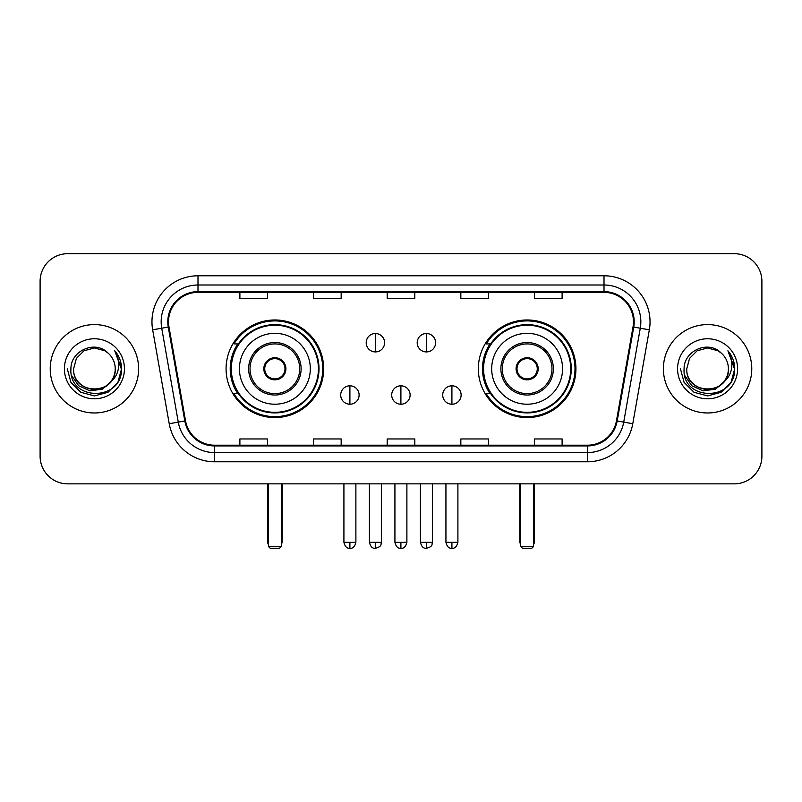 <?xml version="1.0" encoding="UTF-8"?>
<svg xmlns="http://www.w3.org/2000/svg" width="802" height="802" viewBox="0 0 802 802"><rect width="100%" height="100%" fill="white"/><g stroke="black" fill="none" stroke-linecap="round" stroke-linejoin="round"><path stroke-width="1.2" d="M478.333 368.78A48.792 48.792 0 0 0 527.135 417.571A48.792 48.792 0 0 0 575.926 368.78A48.792 48.792 0 0 0 527.135 319.978A48.792 48.792 0 0 0 478.333 368.78M226.074 368.78A48.792 48.792 0 0 0 274.865 417.571A48.792 48.792 0 0 0 323.667 368.78A48.792 48.792 0 0 0 274.865 319.978A48.792 48.792 0 0 0 226.074 368.78M237.773 393.632A44.651 44.651 0 0 1 237.773 343.918M490.042 393.632A44.651 44.651 0 0 1 490.042 343.918M40.1 281.312L40.1 456.238A27.619 27.619 0 0 0 67.719 483.857L734.281 483.857A27.619 27.619 0 0 0 761.9 456.238L761.9 281.312A27.619 27.619 0 0 0 734.281 253.693L67.719 253.693A27.619 27.619 0 0 0 40.1 281.312L40.1 456.238M50.225 368.78A44.19 44.19 0 0 0 94.415 412.97A44.19 44.19 0 0 0 138.616 368.78A44.19 44.19 0 0 0 94.415 324.589A44.19 44.19 0 0 0 50.225 368.78A44.19 44.19 0 0 0 94.415 412.97A44.19 44.19 0 0 0 138.616 368.78A44.19 44.19 0 0 0 94.415 324.589A44.19 44.19 0 0 0 50.225 368.78M663.384 368.78A44.19 44.19 0 0 0 707.585 412.97A44.19 44.19 0 0 0 751.775 368.78A44.19 44.19 0 0 0 707.585 324.589A44.19 44.19 0 0 0 663.384 368.78A44.19 44.19 0 0 0 707.585 412.97A44.19 44.19 0 0 0 751.775 368.78A44.19 44.19 0 0 0 707.585 324.589A44.19 44.19 0 0 0 663.384 368.78M168.53 321.823A29.463 29.463 0 0 1 197.994 292.359L604.006 292.359A29.463 29.463 0 0 1 633.019 326.935L616.457 420.849A29.463 29.463 0 0 1 587.445 445.19L214.555 445.19A29.463 29.463 0 0 1 185.543 420.849L168.981 326.935A29.463 29.463 0 0 1 168.53 321.823M167.798 321.823A30.195 30.195 0 0 0 168.26 327.066L184.811 420.97A30.195 30.195 0 0 0 214.555 445.932L587.445 445.932A30.195 30.195 0 0 0 617.189 420.97L633.74 327.066A30.195 30.195 0 0 0 604.006 291.627L197.994 291.627A30.195 30.195 0 0 0 167.798 321.823M152.661 329.812A46.035 46.035 0 0 1 197.994 275.788L604.006 275.788A46.035 46.035 0 0 1 649.339 329.812L632.778 423.727A46.035 46.035 0 0 1 587.445 461.762L214.555 461.762A46.035 46.035 0 0 1 169.222 423.727L152.661 329.812L161.723 328.218A36.822 36.822 0 0 1 197.994 285.001L604.006 285.001A36.822 36.822 0 0 1 640.277 328.218L623.715 422.123A36.822 36.822 0 0 1 587.445 452.559L214.555 452.559A36.822 36.822 0 0 1 178.285 422.123L161.723 328.218A36.822 36.822 0 0 1 161.172 321.823M734.281 253.693L67.719 253.693M67.719 483.857L734.281 483.857M761.9 456.238L761.9 281.312M617.189 420.97L623.715 422.123L640.277 328.218L649.339 329.812M387.186 292.359L387.186 298.595L414.814 298.595L414.814 292.359M313.542 292.359L313.542 298.595L341.161 298.595L341.161 292.359M239.888 292.359L239.888 298.595L267.507 298.595L267.507 292.359M460.839 292.359L460.839 298.595L488.458 298.595L488.458 292.359M534.493 292.359L534.493 298.595L562.112 298.595L562.112 292.359M414.814 445.19L414.814 438.955L387.186 438.955L387.186 445.19M341.161 445.19L341.161 438.955L313.542 438.955L313.542 445.19M267.507 445.19L267.507 438.955L239.888 438.955L239.888 445.19M488.458 445.19L488.458 438.955L460.839 438.955L460.839 445.19M562.112 445.19L562.112 438.955L534.493 438.955L534.493 445.19M110.365 382.143C99.318 397.07 72.531 387.526 73.614 368.78C72.34 395.617 116.501 395.617 115.227 368.78C116.501 395.617 72.34 395.617 73.614 368.78L76.401 358.374L84.02 350.755L94.415 347.968L104.821 350.755L108.049 353.06C95.278 339.677 70.696 350.695 70.927 368.78C68.591 400.9 120.671 401.742 121.513 370.334L121.553 368.78C121.473 361.953 119.207 355.958 114.746 350.795C118.135 356.369 119.338 362.364 118.335 368.78C117.363 374.233 114.706 378.694 110.365 382.143A20.812 20.812 0 0 0 115.227 368.78C116.501 395.617 72.34 395.617 73.614 368.78L76.401 358.374L84.02 350.755M115.227 368.78A20.812 20.812 0 0 0 108.049 353.06M111.689 381.03L102.295 389.16L89.984 390.875L78.656 385.752L71.579 375.526M64.401 368.78A30.015 30.015 0 0 0 94.415 398.794A30.015 30.015 0 0 0 124.43 368.78A30.015 30.015 0 0 0 94.415 338.765A30.015 30.015 0 0 0 64.401 368.78M114.746 350.795L121.543 369.562L120.28 360.559L121.543 369.562L120.28 360.559L121.543 369.562L114.947 351.025L121.543 369.562L114.947 351.025L121.553 368.78L117.924 382.343L107.989 392.278L94.415 395.917L80.852 392.278L70.917 382.343L67.288 368.78M114.947 351.025L121.543 369.582M239.427 368.78A35.448 35.448 0 0 1 274.865 333.331A35.448 35.448 0 0 1 310.314 368.78A35.448 35.448 0 0 1 274.865 404.218A35.448 35.448 0 0 1 239.427 368.78A35.448 35.448 0 0 0 274.865 404.218A35.448 35.448 0 0 0 310.314 368.78M250.013 368.78A24.862 24.862 0 0 0 274.865 393.632A24.862 24.862 0 0 0 299.727 368.78A24.862 24.862 0 0 0 274.865 343.918A24.862 24.862 0 0 0 250.013 368.78M238.334 343.918A44.19 44.19 0 0 0 238.334 393.632M318.414 368.78A43.549 43.549 0 0 0 274.865 325.231A43.549 43.549 0 0 0 231.317 368.78A43.549 43.549 0 0 0 274.865 412.328A43.549 43.549 0 0 0 318.414 368.78M263.818 368.78A11.048 11.048 0 0 0 274.865 379.827A11.048 11.048 0 0 0 285.913 368.78A11.048 11.048 0 0 0 274.865 357.732A11.048 11.048 0 0 0 263.818 368.78M322.745 368.78A47.879 47.879 0 0 1 233.953 393.632L238.394 393.632A44.14 44.14 0 0 0 304.078 401.872A44.14 44.14 0 0 0 304.078 335.677A44.14 44.14 0 0 0 238.394 343.918L233.953 343.918A47.879 47.879 0 0 1 322.745 368.78M264.169 366.013L264.55 366.013A10.687 10.687 0 0 1 285.191 366.013L284.61 366.013A10.125 10.125 0 0 1 274.865 378.905A10.125 10.125 0 0 1 265.121 366.013A10.125 10.125 0 0 1 284.61 366.013L285.562 366.013M264.55 366.013L265.121 366.013L264.55 366.013M285.562 371.537L285.191 371.537A10.687 10.687 0 0 1 264.55 371.537L264.169 371.537M285.191 371.537L284.61 371.537L285.191 371.537M268.429 483.857L268.429 546.463L281.312 546.463L281.312 483.857M268.429 546.463L270.264 548.307L279.477 548.307L281.312 546.463M491.686 368.78A35.448 35.448 0 0 1 527.135 333.331A35.448 35.448 0 0 1 562.573 368.78A35.448 35.448 0 0 1 527.135 404.218A35.448 35.448 0 0 1 491.686 368.78A35.448 35.448 0 0 0 527.135 404.218A35.448 35.448 0 0 0 562.573 368.78M502.273 368.78A24.862 24.862 0 0 0 527.135 393.632A24.862 24.862 0 0 0 551.987 368.78A24.862 24.862 0 0 0 527.135 343.918A24.862 24.862 0 0 0 502.273 368.78M490.593 343.918A44.19 44.19 0 0 0 490.593 393.632M570.683 368.78A43.549 43.549 0 0 0 527.135 325.231A43.549 43.549 0 0 0 483.586 368.78A43.549 43.549 0 0 0 527.135 412.328A43.549 43.549 0 0 0 570.683 368.78M516.087 368.78A11.048 11.048 0 0 0 527.135 379.827A11.048 11.048 0 0 0 538.182 368.78A11.048 11.048 0 0 0 527.135 357.732A11.048 11.048 0 0 0 516.087 368.78M575.004 368.78A47.879 47.879 0 0 1 486.212 393.632L490.654 393.632A44.14 44.14 0 0 0 556.337 401.872A44.14 44.14 0 0 0 556.337 335.677A44.14 44.14 0 0 0 490.654 343.918L486.212 343.918A47.879 47.879 0 0 1 575.004 368.78M516.438 366.013L516.809 366.013A10.687 10.687 0 0 1 537.45 366.013L536.879 366.013A10.125 10.125 0 0 1 527.135 378.905A10.125 10.125 0 0 1 517.39 366.013A10.125 10.125 0 0 1 536.879 366.013L537.831 366.013M516.809 366.013L517.39 366.013L516.809 366.013M537.831 371.537L536.879 371.537A10.125 10.125 0 0 1 517.39 371.537L516.438 371.537M536.879 371.537L537.45 371.537A10.687 10.687 0 0 1 516.809 371.537L517.39 371.537M520.688 483.857L520.688 546.463L533.571 546.463L533.571 483.857M520.688 546.463L522.523 548.307L531.736 548.307L533.571 546.463M375.406 333.512A9.203 9.203 0 0 0 366.203 342.725A9.203 9.203 0 0 0 375.406 351.928A9.203 9.203 0 0 0 384.609 342.725A9.203 9.203 0 0 0 375.406 333.512L375.406 351.928A9.203 9.203 0 0 0 384.609 342.725A9.203 9.203 0 0 0 375.406 333.512M426.413 333.512A9.203 9.203 0 0 0 417.2 342.725A9.203 9.203 0 0 0 426.413 351.928A9.203 9.203 0 0 0 435.616 342.725A9.203 9.203 0 0 0 426.413 333.512L426.413 351.928A9.203 9.203 0 0 0 435.616 342.725A9.203 9.203 0 0 0 426.413 333.512M349.903 385.812A9.203 9.203 0 0 0 340.7 395.015A9.203 9.203 0 0 0 349.903 404.218A9.203 9.203 0 0 0 359.106 395.015A9.203 9.203 0 0 0 349.903 385.812L349.903 404.218A9.203 9.203 0 0 0 359.106 395.015A9.203 9.203 0 0 0 349.903 385.812M400.91 385.812A9.203 9.203 0 0 0 391.697 395.015A9.203 9.203 0 0 0 400.91 404.218A9.203 9.203 0 0 0 410.113 395.015A9.203 9.203 0 0 0 400.91 385.812L400.91 404.218A9.203 9.203 0 0 0 410.113 395.015A9.203 9.203 0 0 0 400.91 385.812M451.917 385.812A9.203 9.203 0 0 0 442.704 395.015A9.203 9.203 0 0 0 451.917 404.218A9.203 9.203 0 0 0 461.12 395.015A9.203 9.203 0 0 0 451.917 385.812L451.917 404.218A9.203 9.203 0 0 0 461.12 395.015A9.203 9.203 0 0 0 451.917 385.812M728.386 368.78C729.66 395.617 685.499 395.617 686.773 368.78L689.56 358.374L697.179 350.755L707.585 347.968L717.98 350.755L721.209 353.06C708.447 339.677 683.855 350.695 684.086 368.78C681.75 400.9 733.83 401.742 734.672 370.334L734.712 368.78C734.642 361.953 732.366 355.958 727.905 350.795C731.304 356.369 732.497 362.364 731.494 368.78C730.522 374.233 727.865 378.694 723.524 382.143A20.812 20.812 0 0 0 728.386 368.78C729.66 395.617 685.499 395.617 686.773 368.78C685.499 395.617 729.66 395.617 728.386 368.78A20.812 20.812 0 0 0 721.209 353.06M723.524 382.143C712.477 397.07 685.69 387.526 686.773 368.78M724.848 381.03L715.454 389.16L703.143 390.875L691.815 385.752L684.738 375.526M677.57 368.78A30.015 30.015 0 0 0 707.585 398.794A30.015 30.015 0 0 0 737.599 368.78A30.015 30.015 0 0 0 707.585 338.765A30.015 30.015 0 0 0 677.57 368.78M727.905 350.795L734.702 369.562L733.439 360.559L734.702 369.562L733.439 360.559L734.702 369.562L728.106 351.025L734.702 369.562L728.106 351.025L734.712 368.78L731.083 382.343L721.148 392.278L707.585 395.917L694.011 392.278L684.076 382.343L680.447 368.78M728.106 351.025L734.702 369.582M604.006 275.788L604.006 291.627M161.723 328.218L168.26 327.066M214.555 461.762L214.555 445.932M587.445 445.932L587.445 461.762M169.222 423.727L184.811 420.97M633.74 327.066L640.277 328.218M197.994 275.788L197.994 291.627M623.715 422.123L632.778 423.727M301.111 368.78A26.235 26.235 0 0 0 274.865 342.534A26.235 26.235 0 0 0 248.63 368.78A26.235 26.235 0 0 0 274.865 395.015A26.235 26.235 0 0 0 301.111 368.78M267.507 483.857L267.507 540.939L268.429 540.939M281.312 540.939L282.234 540.939L282.234 483.857M553.37 368.78A26.235 26.235 0 0 0 527.135 342.534A26.235 26.235 0 0 0 500.889 368.78A26.235 26.235 0 0 0 527.135 395.015A26.235 26.235 0 0 0 553.37 368.78M519.766 483.857L519.766 540.939L520.688 540.939M533.571 540.939L534.493 540.939L534.493 483.857M375.406 542.322L369.421 542.322C370.464 546.593 372.459 548.588 375.406 548.307L375.406 542.322L381.391 542.322L381.391 483.857M426.413 542.322L420.428 542.322C421.471 546.593 423.466 548.588 426.413 548.307L426.413 542.322L432.398 542.322L432.398 483.857M349.903 542.322L343.918 542.322C344.96 546.593 346.955 548.588 349.903 548.307L349.903 542.322L355.887 542.322L355.887 483.857M400.91 542.322L394.925 542.322C395.967 546.593 397.962 548.588 400.91 548.307L400.91 542.322L406.895 542.322L406.895 483.857M451.917 542.322L445.932 542.322C446.975 546.593 448.97 548.588 451.917 548.307L451.917 542.322L457.902 542.322L457.902 483.857M267.507 540.939A7.368 7.368 0 0 0 268.429 544.508M281.312 544.508A7.368 7.368 0 0 0 282.234 540.939M519.766 540.939A7.368 7.368 0 0 0 520.688 544.508M533.571 544.508A7.368 7.368 0 0 0 534.493 540.939M369.421 542.322L369.421 483.857M381.391 542.322C380.549 544.177 382.664 546.282 375.406 548.307M420.428 542.322L420.428 483.857M432.398 542.322C431.546 544.177 433.671 546.282 426.413 548.307M343.918 542.322L343.918 483.857M355.887 542.322C354.845 546.593 352.85 548.588 349.903 548.307M394.925 542.322L394.925 483.857M406.895 542.322C405.852 546.593 403.857 548.588 400.91 548.307M445.932 542.322L445.932 483.857M457.902 542.322C456.849 546.593 454.854 548.588 451.917 548.307"/></g></svg>
